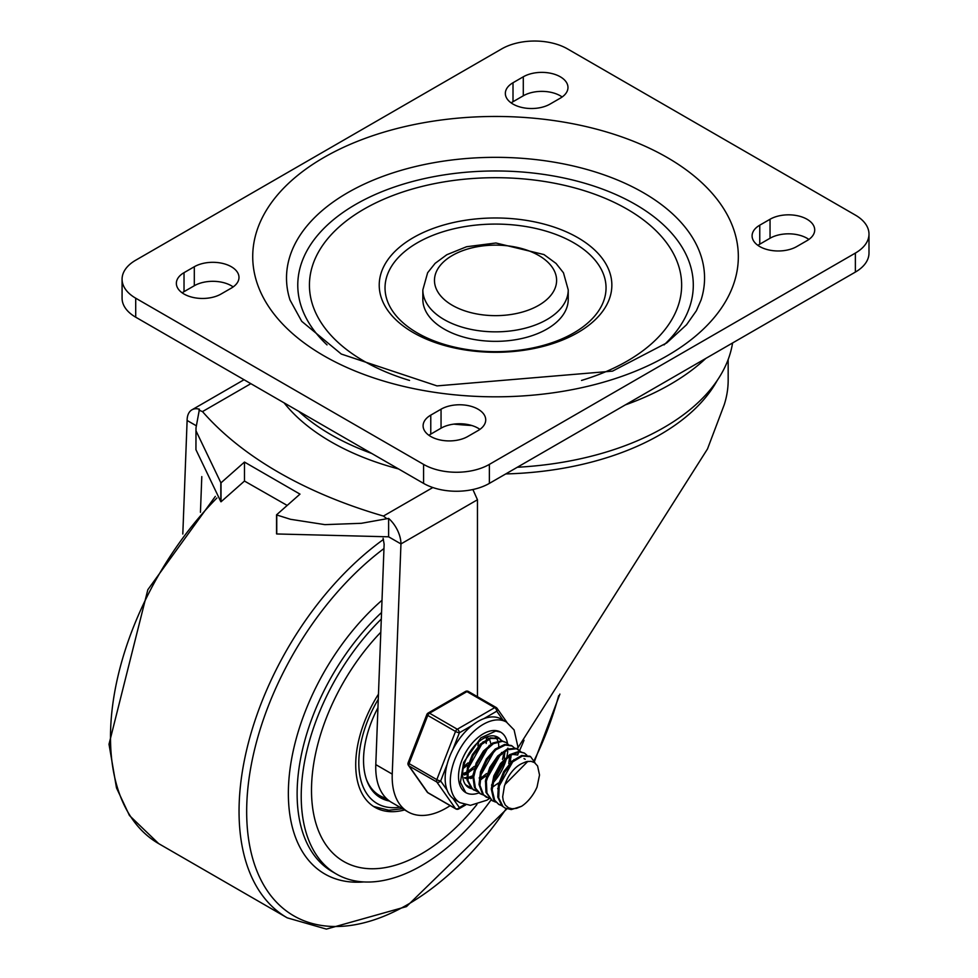 <?xml version="1.0" encoding="UTF-8"?>
<svg xmlns="http://www.w3.org/2000/svg" width="978" height="978" viewBox="0 0 978 978"><rect width="100%" height="100%" fill="white"/><g stroke="black" fill="none" stroke-linecap="round" stroke-linejoin="round"><path stroke-width="1.47" d="M221.04 294.036A26.174 15.11 180 0 1 192.519 297.312A26.174 15.11 180 0 1 176.358 283.351A26.174 15.11 180 0 1 184.023 272.666L194.304 266.737A26.174 15.11 180 0 1 222.825 263.461A26.174 15.11 180 0 1 238.987 277.422A26.174 15.11 180 0 1 231.321 288.107L221.04 294.036M182.177 292.85A26.174 15.11 180 0 1 184.023 291.664L194.304 285.735A26.174 15.11 180 0 1 233.167 286.921M467.777 436.494A26.174 15.11 180 0 1 439.256 439.77A26.174 15.11 180 0 1 423.107 425.809A26.174 15.11 180 0 1 430.772 415.124L441.054 409.195A26.174 15.11 180 0 1 469.574 405.919A26.174 15.11 180 0 1 485.724 419.88A26.174 15.11 180 0 1 478.059 430.564L467.777 436.494M428.914 435.308A26.174 15.11 180 0 1 430.772 434.122L441.054 428.181A26.174 15.11 180 0 1 479.905 429.366M523.291 76.797A26.174 15.11 180 0 1 551.812 73.521A26.174 15.11 180 0 1 567.973 87.482A26.174 15.11 180 0 1 560.308 98.167L550.027 104.096A26.174 15.11 180 0 1 521.506 107.372A26.174 15.11 180 0 1 505.345 93.411A26.174 15.11 180 0 1 513.01 82.739L523.291 76.797L523.291 95.795A26.174 15.11 180 0 1 562.154 96.981M511.164 102.91A26.174 15.11 180 0 1 513.01 101.724L523.291 95.795M770.041 219.255A26.174 15.11 180 0 1 798.561 215.979A26.174 15.11 180 0 1 814.711 229.94A26.174 15.11 180 0 1 807.046 240.625L796.764 246.554A26.174 15.11 180 0 1 768.243 249.83A26.174 15.11 180 0 1 752.094 235.869A26.174 15.11 180 0 1 759.759 225.184L770.041 219.255L770.041 238.241A26.174 15.11 180 0 1 808.892 239.439M757.901 245.368A26.174 15.11 180 0 1 759.759 244.182L770.041 238.241M409.55 380.43A186.101 107.446 180 0 1 363.938 361.114A186.101 107.446 180 0 1 377.985 201.847A186.101 107.446 180 0 1 651.006 226.077A186.101 107.446 180 0 1 581.531 380.43M413.291 332.618A116.309 67.152 0 0 0 607.888 302.52A116.309 67.152 0 0 0 465.43 220.27A116.309 67.152 0 0 0 413.291 332.618M417.398 332.985A110.502 63.79 180 0 1 466.934 226.26A110.502 63.79 180 0 1 602.277 304.39A110.502 63.79 180 0 1 417.398 332.985M444.134 329.06A72.702 41.968 180 0 1 422.838 299.378L422.838 289.891A72.702 41.968 0 0 0 444.134 319.561A72.702 41.968 0 0 0 523.352 328.657A72.702 41.968 0 0 0 568.23 289.891L568.23 299.378A72.702 41.968 180 0 1 523.352 338.156A72.702 41.968 180 0 1 444.134 329.06M855.371 215.099A46.528 26.858 180 0 1 868.99 234.097A46.528 26.858 180 0 1 855.371 253.082L489.367 464.391A46.528 26.858 180 0 1 423.572 464.391L135.71 298.192A46.528 26.858 180 0 1 122.079 279.207A46.528 26.858 180 0 1 135.71 260.209L501.702 48.9A46.528 26.858 180 0 1 567.509 48.9L855.371 215.099M122.079 279.207L122.079 298.192A46.528 26.858 0 0 0 135.71 317.19L423.572 483.389A46.528 26.858 0 0 0 489.367 483.389L855.371 272.08A46.528 26.858 0 0 0 868.99 253.082L868.99 234.097M182.813 534.012L187.116 420.467A23.264 13.435 60 0 1 191.932 409.819A23.264 13.435 60 0 1 199.451 409.207L196.003 427.838L195.942 449.697L220.82 501.665A451.396 260.613 -0 0 0 221.016 501.8L221.016 482.814L244.476 462.068L299.989 494.122L276.529 514.856L276.529 533.854A451.396 260.613 -0 0 0 276.762 533.964L276.762 514.978L290.49 519.294L324.904 524.636L361.347 523.303L388.621 518.413A23.264 13.435 60 0 1 400.956 543.927L392.239 774.111A76.37 44.096 120 0 0 408.009 811.887A76.37 44.096 120 0 0 450.161 805.64M472.9 489.526L477.46 499.758L477.46 696.703M386.518 518.462L383.437 516.054A407.777 235.429 0 0 1 202.495 411.591L250.857 383.669M287.19 505.43L244.476 481.054L221.016 501.8M276.762 533.964L388.621 536.812L400.956 543.927L477.46 499.758M408.009 811.887L391.555 802.388A76.37 44.096 -60 0 1 375.796 764.613L384.134 544.147L383.095 538.316M517.741 748.121L707.497 448.951L724.16 404.929A232.63 134.304 -0 0 0 728.17 380.112L728.17 359.513M284.085 402.85A232.63 134.304 0 0 0 331.041 441.836A232.63 134.304 0 0 0 398.572 468.951M201.798 476.604L200.441 512.313M187.116 420.467L196.126 425.674M198.986 410.198L202.495 411.591M195.942 430.699L220.82 482.667L220.82 501.665M388.621 536.812L388.621 518.413M244.476 462.068L244.476 481.054M705.823 358.413A247.092 142.666 180 0 1 625.284 404.916M471.751 425.503A247.092 142.666 180 0 1 453.865 424.122M732.62 342.948L732.082 345.747A238.033 137.421 180 0 1 517.313 467.252M421.518 853.77A155.575 89.817 120 0 0 476.946 804.478A155.575 89.817 120 0 1 421.518 853.77A155.575 89.817 120 0 1 343.73 861.484A155.575 89.817 120 0 0 421.518 853.77M380.797 632.253A155.575 89.817 120 0 0 343.73 861.484L343.73 861.484A155.575 89.817 120 0 1 380.797 632.253M381.298 619.062A170.111 98.216 120 0 0 336.456 874.075A170.111 98.216 120 0 0 421.518 865.64A170.111 98.216 120 0 0 491.054 799.931M517.582 754.882A170.111 98.216 120 0 0 518.939 751.972M519.196 751.422A170.111 98.216 120 0 0 519.489 750.762M519.611 750.505A170.111 98.216 120 0 0 524.012 740.26M378.462 694.16A93.057 53.729 120 0 0 374.99 807.339A93.057 53.729 120 0 0 404.623 809.931M389.488 801.055A82.005 47.347 -60 0 1 380.515 797.767A82.005 47.347 -60 0 1 377.948 707.73M366.285 779.038A80.551 46.504 120 0 0 379.598 795.554A80.551 46.504 120 0 0 386.224 798.292M371.603 789.649A80.551 46.504 120 0 0 377.74 794.491L379.598 795.554M378.804 796.691A82.005 47.347 120 0 0 387.227 799.246M472.729 756.165L474.623 752.901M486.298 737.18L486.445 739.527M486.384 741.458L486.176 743.5M469.061 772.192L468.095 772.901M466.616 773.891L464.623 775.028M472.777 777.449L470.797 778.586M485.088 763.243L486.885 760.126M470.895 787.84L465.504 784.674M494.685 736.043L495.956 737.314M496.298 737.754L497.924 741.006M498.132 741.691L498.597 743.977M498.646 744.295L498.78 746.654M481.433 779.295L480.43 780.028M491.237 766.838L493.034 763.732M466.249 785.591L467.154 786.165M477.068 791.398L472.606 789.124L467.997 780.713L468.23 768.512L473.132 755.407L481.396 744.527L490.895 738.439L499.196 738.549L502.117 740.859M504.892 752.143L504.685 754.185M497.423 770.371L499.22 767.265M499.024 738.427L490.198 737.852L480.699 743.83L472.386 754.637L467.386 767.718L467.056 779.967L471.567 788.476L476.689 791.006M483.23 794.955L480.381 793.806L475.406 788.109L473.719 777.07L476.909 763.952L484.098 751.85L493.401 743.671L502.447 741.312L505.932 742.424L508.291 744.429M511.066 755.701L510.858 757.742M505.932 742.412L501.726 740.811L492.704 743.035L483.389 751.116L476.127 763.158L472.839 776.287L474.416 787.4L479.648 793.378M472.264 725.346A46.528 26.858 120 0 0 452.912 749.429L459.367 732.791L472.264 725.346A46.528 26.858 120 0 1 483.853 718.659A46.528 26.858 120 0 1 501.323 719.099L506.457 722.07A46.528 26.858 120 0 0 460.944 747.241A46.528 26.858 120 0 0 458.046 801.373A46.528 26.858 120 0 0 459.941 802.657L470.418 805.346L486.836 800.212L489.416 798.537L483.511 794.796L479.941 785.322L481.298 772.644L487.117 759.772L495.858 749.784L505.296 745.028L512.105 745.982L514.452 747.987M511.335 745.529L504.599 744.478L495.174 749.111L486.384 759.014L480.479 771.838L479.024 784.552L482.496 794.124L486.543 797.376M495.565 802.082L492.252 800.652L486.922 793.072L486.359 781.3L490.577 768.133L498.425 756.703L507.888 749.698L516.543 748.781L520.626 751.556M518.279 749.539L515.809 748.317L507.203 749.099L497.729 755.982L489.819 767.351L485.504 780.517L485.968 792.339L491.995 800.517M501.738 805.652L498.89 804.491L494.636 800.187L492.154 789.759L494.599 776.752L501.237 764.295L510.357 755.309L519.611 751.935L524.44 753.109L526.8 755.114M524.44 753.097L518.902 751.422L509.672 754.661L500.528 763.537L493.804 775.957L491.262 788.977L493.633 799.503L498.89 804.491M498.462 804.234L501.372 805.249M527.9 761.324L504.978 784.503L504.391 786.116L502.68 796.789L503.267 800.762L505.345 805.151L508.633 807.852L512.117 808.769L516.592 808.329L521.58 806.275L511.274 809.588L505.051 808.048L503.01 806.544L498.694 797.816L499.257 785.456L504.428 772.412L512.851 761.776L522.338 756.055L530.614 756.666L535.162 763.085M529.893 756.251L521.641 755.481L512.154 761.08L503.694 771.63L498.425 784.662L497.765 797.07L501.983 805.896L505.051 808.048M521.58 806.275A28.643 16.54 120 0 0 537.032 787.058L539.526 775.004L537.582 765.957L534.453 762.583L531.054 761.324L526.433 761.617L521.812 763.573A23.668 13.668 120 0 0 504.978 784.503M513.988 759.551L497.692 788.72M517.814 755.016L511.922 754.344M507.814 755.982L491.531 785.151M501.653 752.424L485.357 781.569M508.756 763.598L509.624 756.361M495.479 748.867L479.183 778.048M492.765 786.972L498.303 783.097M510.467 762.021L510.748 755.835M495.968 773.353L501.042 764.564M489.318 745.297L473.022 774.442M494.391 777.363L503.646 761.312M504.306 758.463L504.575 752.278M480.406 778.476L486.543 773.574M489.795 769.796L494.868 761.018M483.144 741.74L466.848 770.909M480.418 779.857L485.968 775.97M488.218 773.794L497.472 757.742M468.768 777.265L472.887 775.676M483.633 766.226L488.707 757.449M490.968 744.099L489.966 740.566M488.56 738.476L487.57 737.595M462.643 773.696L466.726 772.107M468.071 771.349L474.208 766.446M464.416 777.693L466.714 777.644M468.083 772.73L473.633 768.842M464.868 778.305L466.799 778.427M469.049 778.182L472.79 776.997M463.535 766.764L468.046 762.877M477.924 745.774L478.633 741.85M463.193 768.439L467.472 765.236M462.887 774.625L466.628 773.439M507.875 748.121A34.89 20.147 -60 0 1 507.863 748.83A34.89 20.147 -60 0 0 507.875 748.121M507.729 751.336A34.89 20.147 -60 0 1 506.922 756.532A34.89 20.147 -60 0 0 507.729 751.336M506.47 758.415A34.89 20.147 -60 0 1 492.924 782.938A34.89 20.147 -60 0 0 506.47 758.415M478.878 792.913A34.89 20.147 -60 0 1 465.748 792.583A34.89 20.147 -60 0 1 465.748 752.29A34.89 20.147 -60 0 1 500.65 732.143A34.89 20.147 -60 0 1 507.533 743.622A34.89 20.147 -60 0 0 500.65 732.143L495.785 731.018L480.858 737.84L463.596 762.485L460.418 782.376L465.748 792.583A34.89 20.147 -60 0 0 478.878 792.913M500.039 739.013A29.083 16.785 120 0 0 497.741 737.18A29.083 16.785 120 0 0 468.658 753.965A29.083 16.785 120 0 0 468.658 787.547A29.083 16.785 120 0 0 471.836 788.708M502.496 759.417A29.083 16.785 120 0 0 503.438 754.918M483.853 718.659L496.763 711.202A2.91 2.298 -35.1 0 0 497.081 708.353A2.91 2.298 -35.1 0 0 496.482 707.803A2.91 1.675 -60 0 0 496.152 707.497A2.91 1.675 -60 0 0 494.697 707.644A2.91 1.675 60 0 1 496.763 711.202L502.985 720.065M459.367 732.791A2.91 1.675 -120 0 0 457.301 729.233L429.55 713.206A2.91 1.675 -120 0 0 428.095 713.06A2.91 2.91 0 0 0 426.836 714.527A2.91 0.611 21.2 0 0 427.765 715.419L455.528 731.446A2.91 0.611 21.2 0 0 459.367 732.791M447.117 790.163L440.662 780.982A2.91 0.611 -158.8 0 1 436.824 779.637L409.073 763.61A2.91 0.611 -158.8 0 1 408.144 762.718A2.91 2.91 0 0 0 408.474 765.444A2.91 2.298 -35.1 0 0 409.073 765.994L436.824 782.009A2.91 2.298 -35.1 0 0 440.662 780.982L447.117 764.356A46.528 26.858 120 0 0 447.117 790.163A46.528 26.858 120 0 0 452.912 798.403A46.528 26.858 120 0 0 454.794 799.686L459.941 802.657M464.562 804.588L459.367 807.583A2.91 2.298 144.9 0 1 455.528 808.61L427.765 792.583A2.91 2.298 144.9 0 1 427.166 792.046A2.91 2.91 0 0 0 428.095 792.889A2.91 1.675 120 0 0 428.523 793.024M468.719 691.776A2.91 1.675 120 0 0 468.401 691.47A2.91 2.91 0 0 0 465.491 691.47A2.91 1.675 60 0 1 466.946 691.617L494.697 707.644L457.301 729.233A2.91 1.675 -60 0 0 455.528 731.446L436.824 779.637A2.91 1.675 -60 0 0 436.824 782.009L455.528 808.61A2.91 1.675 -60 0 0 455.858 808.916A2.91 2.91 0 0 0 458.755 808.916A2.91 1.675 -120 0 0 459.367 807.583L452.912 798.403M452.912 749.429A46.528 26.858 120 0 0 447.117 764.356M184.023 272.666L184.023 291.664M194.304 266.737L194.304 285.735M430.772 415.124L430.772 434.122M441.054 409.195L441.054 428.181M513.01 82.739L513.01 101.724M759.759 225.184L759.759 244.182M323.852 355.772A242.813 140.184 0 0 0 730.065 292.923A242.813 140.184 0 0 0 432.692 121.235A242.813 140.184 0 0 0 323.852 355.772M701.043 300.05A209.023 120.673 0 0 0 495.54 157.336A209.023 120.673 0 0 0 290.026 300.05L301.713 321.31L341.298 354.048L436.995 385.894L612.509 371.139L666.825 342.862L686.519 324.769L696.397 310.723L701.043 300.05M452.362 305.319A61.064 35.257 180 0 1 479.733 246.334A61.064 35.257 180 0 1 554.526 289.512A61.064 35.257 180 0 1 452.362 305.319M327.031 344.892A197.764 114.169 180 0 1 367.056 198.338A197.764 114.169 180 0 1 624.025 198.351A197.764 114.169 180 0 1 664.038 344.904M855.371 253.082L855.371 272.08M423.572 464.391L423.572 483.389M489.367 483.389L489.367 464.391M135.71 317.19L135.71 298.192M432.838 487.533L383.437 516.054M392.239 774.111L375.796 764.613M298.608 411.237A232.63 134.304 0 0 0 331.041 434.721A232.63 134.304 0 0 0 371.713 453.45M505.76 473.927A232.63 134.304 0 0 0 717.241 380.418M381.554 612.497A170.111 98.216 120 0 0 332.349 871.691L336.456 874.075M382.007 600.247A175.869 101.541 120 0 0 288.73 782.18A175.869 101.541 120 0 0 363.828 881.936M383.975 548.548A227.617 131.419 120 0 0 247.104 825.09A227.617 131.419 120 0 0 407.618 904.577A227.617 131.419 120 0 0 506.249 808.647M533.413 762.021A227.617 131.419 120 0 0 533.817 761.214M534.159 760.505A227.617 131.419 120 0 0 558.658 695.725M383.474 539.44A232.63 134.304 120 0 0 248.009 744.344A232.63 134.304 120 0 0 287.226 917.841L326.383 929.1L406.457 906.606L506.873 808.892M216.896 497.998A232.63 134.304 120 0 0 158.68 843.623L287.226 917.841M399.904 807.205A88.692 51.211 -60 0 1 378.266 699.282M455.858 808.916L428.095 792.889A2.91 1.675 120 0 1 427.765 792.583L409.073 765.994A2.91 1.675 120 0 1 409.073 763.61L427.765 715.419A2.91 1.675 120 0 1 429.55 713.206L466.946 691.617A2.91 1.675 120 0 1 468.401 691.47L496.152 707.497A2.91 2.91 0 0 1 497.081 708.353L506.922 722.339M568.23 289.891L563.462 272.789L556.054 263.449L543.964 254.561L495.919 242.996L466.555 246.737L446.812 254.732L435.137 263.339L427.63 272.752L422.838 289.891M244.035 379.733L191.932 409.819M534.526 761.263L559.905 694.087M215.331 496.384L147.825 589.722L109.01 744.221L116.492 787.901L129.451 815.505L158.68 843.623M373.51 806.422L388.853 810.261L402.52 808.708M467.142 786.165L468.046 786.691M473.315 789.735L474.147 790.212M498.878 738.341L499.599 738.757M479.489 793.292L480.271 793.745M511.213 745.468L511.995 745.908M491.824 800.42L492.716 800.933M529.721 756.141L530.431 756.556M523.988 758.573L525.198 759.283M465.76 804.882L458.755 808.916M408.474 765.444L427.166 792.046M465.491 691.47L428.095 713.06M426.836 714.527L408.144 762.718M517.668 749.197L517.802 746.336L514.098 729.918L506.457 722.07"/></g></svg>

